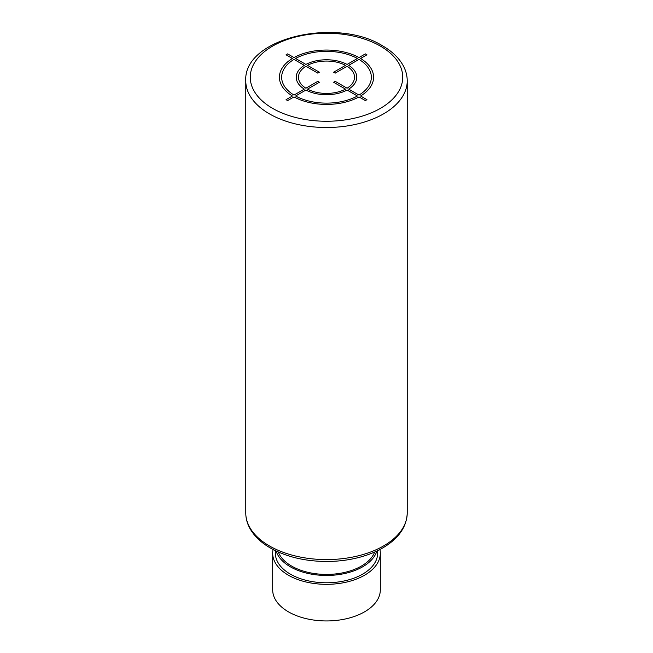 <?xml version="1.0" encoding="UTF-8"?>
<svg xmlns="http://www.w3.org/2000/svg" width="653" height="653" viewBox="0 0 653 653"><rect width="100%" height="100%" fill="white"/><g stroke="black" fill="none" stroke-linecap="round" stroke-linejoin="round"><path stroke-width="0.98" d="M374.691 552.014A49.334 28.479 180 0 1 361.378 566.078A49.334 28.479 180 0 1 312.624 573.269A49.334 28.479 180 0 1 278.309 552.014M376.863 551.026A51.122 29.516 180 0 1 341.903 574.085A51.122 29.516 180 0 1 290.348 566.804A51.122 29.516 180 0 1 276.137 551.026M377.622 550.659L377.622 553.262A51.122 29.516 180 0 1 346.066 580.533A51.122 29.516 180 0 1 290.348 574.134A51.122 29.516 180 0 1 275.378 553.262L275.378 550.659M379.915 549.491A53.815 31.066 180 0 1 380.315 553.262A53.815 31.066 180 0 1 347.094 581.962A53.815 31.066 180 0 1 288.446 575.228A53.815 31.066 180 0 1 272.685 553.262A53.815 31.066 180 0 1 273.085 549.491M380.315 553.262L380.315 589.879A53.815 31.066 180 0 1 347.094 618.579A53.815 31.066 180 0 1 288.446 611.845A53.815 31.066 180 0 1 272.685 589.879L272.685 553.262M287.647 100.586L294.005 96.913A47.089 27.189 0 0 0 358.995 96.913L365.354 100.586L366.937 99.672L360.578 95.999A47.089 27.189 0 0 0 360.578 58.476L366.937 54.803L365.354 53.889L358.995 57.562A47.089 27.189 0 0 0 294.005 57.562L287.647 53.889L286.063 54.803L292.422 58.476A47.089 27.189 0 0 0 292.422 95.999L286.063 99.672L287.647 100.586M294.005 59.39A44.845 25.891 0 0 0 294.005 95.085L304.314 89.126A30.275 17.476 0 0 1 304.314 65.349L294.005 59.39M305.906 66.263A28.03 16.186 0 0 0 305.906 88.212L317.799 81.347L319.382 82.262L307.49 89.126A28.03 16.186 0 0 0 345.51 89.126L333.618 82.262L335.201 81.347L347.094 88.212A28.03 16.186 0 0 0 347.094 66.263L335.201 73.128L333.618 72.214L345.51 65.349A28.03 16.186 0 0 0 307.49 65.349L319.382 72.214L317.799 73.128L305.906 66.263M357.411 58.476L347.094 64.435A30.275 17.476 0 0 0 305.906 64.435L295.589 58.476A44.845 25.891 0 0 1 357.411 58.476M358.995 95.085A44.845 25.891 0 0 0 358.995 59.39L348.686 65.349A30.275 17.476 0 0 1 348.686 89.126L358.995 95.085M295.589 95.999L305.906 90.049A30.275 17.476 0 0 0 347.094 90.049L357.411 95.999A44.845 25.891 0 0 1 295.589 95.999M380.405 46.118A76.238 44.012 0 0 0 272.595 46.118A76.238 44.012 0 0 0 272.595 108.365A76.238 44.012 0 0 0 380.405 108.365A76.238 44.012 0 0 0 380.405 46.118M245.773 80.899A80.727 46.608 0 0 0 269.42 113.859A80.727 46.608 0 0 0 357.395 123.956A80.727 46.608 0 0 0 407.227 80.899C407.203 75.373 405.733 70.051 402.819 64.933C398.518 57.521 391.8 51.171 382.65 45.89C336.45 16.709 243.079 38.135 245.773 80.899L245.773 512.98A80.727 46.608 180 0 0 269.42 545.932A80.727 46.608 180 0 0 357.395 556.038A80.727 46.608 180 0 0 407.227 512.98L407.227 80.899M407.227 512.98C406.737 526.661 398.918 538.113 383.776 547.328C377.254 551.23 369.851 554.364 361.558 556.74C350.571 559.858 338.989 561.433 326.81 561.482C305.041 561.368 286.218 556.87 270.35 547.989C261.176 542.692 254.433 536.317 250.14 528.873C247.25 523.779 245.797 518.482 245.773 512.98"/></g></svg>
